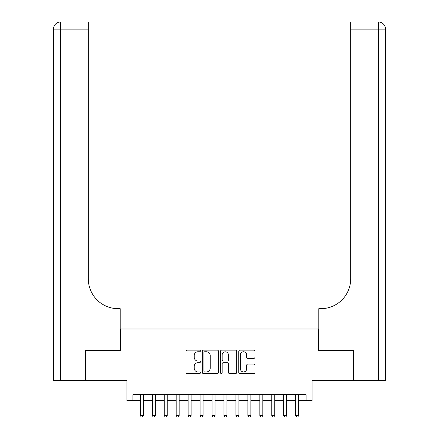 <?xml version="1.0" encoding="UTF-8"?>
<svg xmlns="http://www.w3.org/2000/svg" width="439" height="439" viewBox="0 0 439 439"><rect width="100%" height="100%" fill="white"/><g stroke="black" fill="none" stroke-linecap="round" stroke-linejoin="round"><path stroke-width="0.66" d="M200.387 350.948A0.823 0.823 0 0 0 199.564 350.124L187.102 350.124A1.174 1.174 0 0 0 185.933 351.299L185.933 372.409A1.174 1.174 0 0 0 187.102 373.578L199.564 373.578A0.823 0.823 0 0 0 200.387 372.76A0.823 0.823 0 0 0 199.564 371.937L197.951 371.937A3.753 3.753 0 0 1 194.197 368.184L194.197 366.428A3.753 3.753 0 0 1 197.951 362.674L199.564 362.674A0.823 0.823 0 0 0 200.387 361.851A0.823 0.823 0 0 0 199.564 361.034L197.951 361.034A3.753 3.753 0 0 1 194.197 357.28L194.197 355.519A3.753 3.753 0 0 1 197.951 351.765L199.564 351.765A0.823 0.823 0 0 0 200.387 350.948M253.775 358.394A1.174 1.174 0 0 0 254.944 357.22L254.944 351.299A1.174 1.174 0 0 0 253.775 350.124L239.935 350.124A1.174 1.174 0 0 0 238.761 351.299L238.761 372.409A1.174 1.174 0 0 0 239.935 373.578L253.775 373.578A1.174 1.174 0 0 0 254.944 372.409L254.944 365.253A1.174 1.174 0 0 0 253.775 364.079L247.848 364.079A1.174 1.174 0 0 0 246.68 365.253L246.68 368.804A3.139 3.139 0 0 1 243.541 371.937A3.139 3.139 0 0 1 240.402 368.804L240.402 354.904A3.139 3.139 0 0 1 243.541 351.765A3.139 3.139 0 0 1 246.68 354.904L246.68 357.22A1.174 1.174 0 0 0 247.848 358.394L253.775 358.394M132.88 400.681L132.88 394.71L306.12 394.71L306.12 400.681L312.091 400.681L312.091 380.372L353.011 380.372L353.011 350.503L318.665 350.503L318.665 328.998L120.335 328.998L120.335 350.503L85.989 350.503L85.989 380.372L126.909 380.372L126.909 400.681L140.348 400.681M218.474 351.299A1.174 1.174 0 0 0 217.3 350.124L203.466 350.124A1.174 1.174 0 0 0 202.291 351.299L202.291 372.409A1.174 1.174 0 0 0 203.466 373.578L217.3 373.578A1.174 1.174 0 0 0 218.474 372.409L218.474 351.299M221.7 350.124L235.534 350.124A1.174 1.174 0 0 1 236.709 351.299L236.709 372.409A1.174 1.174 0 0 1 235.534 373.578L229.613 373.578A1.174 1.174 0 0 1 228.445 372.409L228.445 363.849A1.174 1.174 0 0 0 227.27 362.674L223.341 362.674A1.174 1.174 0 0 0 222.167 363.849L222.167 372.76A0.823 0.823 0 0 1 221.349 373.578A0.823 0.823 0 0 1 220.526 372.76L220.526 351.299A1.174 1.174 0 0 1 221.7 350.124M143.333 400.681L152.295 400.681M155.285 400.681L164.241 400.681M167.232 400.681L176.193 400.681M179.178 400.681L188.139 400.681M191.124 400.681L200.085 400.681M203.07 400.681L212.032 400.681M215.022 400.681L223.978 400.681M226.968 400.681L235.93 400.681M238.915 400.681L247.876 400.681M250.861 400.681L259.822 400.681M262.807 400.681L271.768 400.681M274.759 400.681L283.715 400.681M286.705 400.681L295.666 400.681M298.652 400.681L306.12 400.681M204.755 351.765A0.823 0.823 0 0 0 203.932 352.588L203.932 371.12A0.823 0.823 0 0 0 204.755 371.937L206.456 371.937A3.753 3.753 0 0 0 210.204 368.184L210.204 355.519A3.753 3.753 0 0 0 206.456 351.765L204.755 351.765M228.445 354.964A3.139 3.139 0 0 0 225.306 351.826A3.139 3.139 0 0 0 222.167 354.964L222.167 359.859A1.174 1.174 0 0 0 223.341 361.034L227.27 361.034A1.174 1.174 0 0 0 228.445 359.859L228.445 354.964M143.333 394.71L143.333 415.497L140.348 415.497L140.348 394.71M143.333 415.497L142.439 417.05L141.243 417.05L140.348 415.497M85.627 350.503L120.215 350.503L120.215 308.688L118.184 308.688A29.868 29.868 0 0 1 88.316 278.82L88.316 29.117L60.659 29.117L60.659 380.372L85.627 380.372L85.627 350.503M60.659 380.372L53.492 380.372L53.492 29.117A7.167 7.167 0 0 1 60.659 21.95L88.316 21.95L88.316 29.117M53.492 308.688L53.492 29.117L60.659 29.117L60.659 21.95M118.184 308.688A29.868 29.868 0 0 1 88.316 278.82M385.508 380.372L385.508 29.117L385.508 380.372L353.373 380.372L353.373 350.503L318.785 350.503L318.785 308.688L320.816 308.688A29.868 29.868 0 0 0 350.684 278.82L350.684 21.95L378.341 21.95L350.684 21.95M320.816 308.688A29.868 29.868 0 0 0 350.684 278.82M385.508 29.117A7.167 7.167 0 0 0 378.341 21.95A7.167 7.167 0 0 1 385.508 29.117A7.167 7.167 0 0 0 378.341 21.95A7.167 7.167 0 0 1 385.508 29.117L350.684 29.117M155.285 394.71L155.285 415.497L152.295 415.497L152.295 394.71M155.285 415.497L154.385 417.05L153.195 417.05L152.295 415.497M167.232 394.71L167.232 415.497L164.241 415.497L164.241 394.71M167.232 415.497L166.332 417.05L165.141 417.05L164.241 415.497M179.178 394.71L179.178 415.497L176.193 415.497L176.193 394.71M179.178 415.497L178.283 417.05L177.087 417.05L176.193 415.497M191.124 394.71L191.124 415.497L188.139 415.497L188.139 394.71M191.124 415.497L190.23 417.05L189.033 417.05L188.139 415.497M203.07 394.71L203.07 415.497L200.085 415.497L200.085 394.71M203.07 415.497L202.176 417.05L200.98 417.05L200.085 415.497M215.022 394.71L215.022 415.497L212.032 415.497L212.032 394.71M215.022 415.497L214.122 417.05L212.931 417.05L212.032 415.497M226.968 394.71L226.968 415.497L223.978 415.497L223.978 394.71M226.968 415.497L226.069 417.05L224.878 417.05L223.978 415.497M238.915 394.71L238.915 415.497L235.93 415.497L235.93 394.71M238.915 415.497L238.02 417.05L236.824 417.05L235.93 415.497M250.861 394.71L250.861 415.497L247.876 415.497L247.876 394.71M250.861 415.497L249.967 417.05L248.77 417.05L247.876 415.497M262.807 394.71L262.807 415.497L259.822 415.497L259.822 394.71M262.807 415.497L261.913 417.05L260.717 417.05L259.822 415.497M274.759 394.71L274.759 415.497L271.768 415.497L271.768 394.71M274.759 415.497L273.859 417.05L272.668 417.05L271.768 415.497M286.705 394.71L286.705 415.497L283.715 415.497L283.715 394.71M286.705 415.497L285.805 417.05L284.615 417.05L283.715 415.497M298.652 394.71L298.652 415.497L295.666 415.497L295.666 394.71M298.652 415.497L297.757 417.05L296.561 417.05L295.666 415.497M378.341 380.372L378.341 21.95"/></g></svg>
